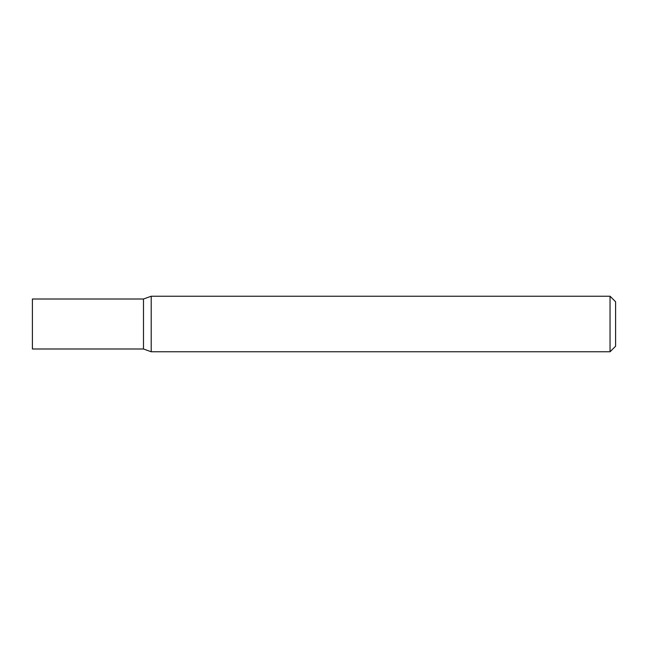 <?xml version="1.0" encoding="UTF-8"?>
<svg xmlns="http://www.w3.org/2000/svg" width="648" height="648" viewBox="0 0 648 648"><rect width="100%" height="100%" fill="white"/><g stroke="black" fill="none" stroke-linecap="round" stroke-linejoin="round"><path stroke-width="0.97" d="M610.043 296.225L615.6 301.782L615.6 346.218L610.043 351.775L610.043 296.225L151.211 296.225L151.211 351.775L143.483 348.997L143.483 299.003L151.211 296.225M610.043 351.775L151.211 351.775M32.4 324L32.4 348.997L143.483 348.997L143.483 299.003L32.4 299.003L32.4 324"/></g></svg>
